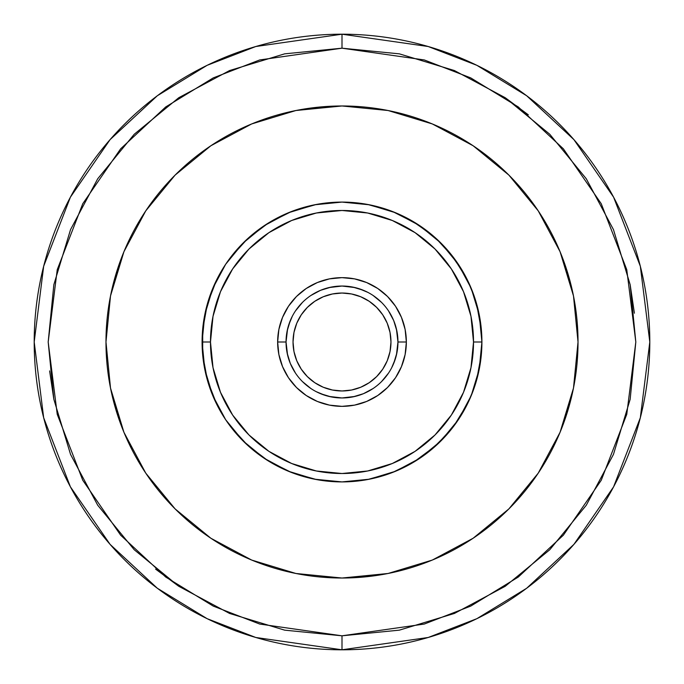 <?xml version="1.0" encoding="UTF-8"?>
<svg xmlns="http://www.w3.org/2000/svg" width="684" height="684" viewBox="0 0 684 684"><rect width="100%" height="100%" fill="white"/><g stroke="black" fill="none" stroke-linecap="round" stroke-linejoin="round"><path stroke-width="1.03" d="M342 635.812L342 649.8L255.816 637.488L207.124 618.678L157.32 588.24L110.098 544.387L70.409 486.846L43.673 417.77L34.2 342L43.673 266.23L70.409 197.154L110.098 139.613L157.32 95.76L207.124 65.322L255.816 46.512L342 34.2L342 48.188L259.732 59.944L213.254 77.899L165.716 106.952L120.64 148.813L82.755 203.738L57.234 269.676L48.188 342L57.234 414.324L82.755 480.262L120.64 535.187L165.716 577.048L213.254 606.101L259.732 624.056L342 635.812L424.268 624.056L470.746 606.101L518.284 577.048L563.36 535.187L601.245 480.262L626.766 414.324L635.812 342L626.766 269.676L601.245 203.738L563.36 148.813L518.284 106.952L470.746 77.899L424.268 59.944L342 48.188L342 34.2A307.8 307.8 0 0 1 649.8 342A307.8 307.8 0 0 1 342 649.8A307.8 307.8 0 0 1 34.2 342A307.8 307.8 0 0 1 342 34.2L428.184 46.512L476.876 65.322L526.68 95.76L573.902 139.613L613.591 197.154L640.327 266.23L649.8 342L640.327 417.77L613.591 486.846L573.902 544.387L526.68 588.24L476.876 618.678L428.184 637.488L342 649.8L342 635.812L284.681 630.161L229.567 613.445L178.772 586.291L134.244 549.756L97.709 505.228L70.555 454.433L53.839 399.319L48.188 342L53.839 284.681L70.555 229.567L97.709 178.772L134.244 134.244L178.772 97.709L229.567 70.555L284.681 53.839L342 48.188L399.319 53.839L454.433 70.555L505.228 97.709L549.756 134.244L586.291 178.772L613.445 229.567L630.161 284.681L635.812 342L630.161 399.319L613.445 454.433L586.291 505.228L549.756 549.756L505.228 586.291L454.433 613.445L399.319 630.161L341.983 635.812L399.319 630.161M390.966 342A48.966 48.966 0 0 1 342 390.966A48.966 48.966 0 0 1 293.034 342L293.975 351.55L296.762 360.742L301.285 369.206L307.373 376.627L314.794 382.715L323.258 387.238L332.45 390.025L342 390.966L351.55 390.025L360.742 387.238L369.206 382.715L376.627 376.627L382.715 369.206L387.238 360.742L390.025 351.55L390.966 342L390.025 332.45L387.238 323.258L382.715 314.794L376.627 307.373L369.206 301.285L360.742 296.762L351.55 293.975L342 293.034L332.45 293.975L323.258 296.762L314.794 301.285L307.373 307.373L301.285 314.794L296.762 323.258L293.975 332.45L293.034 342A48.966 48.966 0 0 1 342 293.034A48.966 48.966 0 0 1 390.966 342M396.421 355.064L397.96 342A55.96 55.96 0 0 1 342 397.96A55.96 55.96 0 0 1 286.04 342A55.96 55.96 0 0 0 342 397.96A55.96 55.96 0 0 0 397.96 342L406.356 342A64.356 64.356 0 0 1 342 406.356A64.356 64.356 0 0 1 277.644 342L286.04 342L287.579 355.064M202.088 342L210.484 342A131.516 131.516 0 0 1 342 210.484A131.516 131.516 0 0 1 473.516 342L481.912 342A139.912 139.912 0 0 0 342 202.088A139.912 139.912 0 0 0 202.088 342A139.912 139.912 0 0 1 342 202.088A139.912 139.912 0 0 1 481.912 342L479.219 314.708L471.259 288.46L458.331 264.272L440.932 243.068L419.728 225.669L395.54 212.741L369.292 204.781L342 202.088L314.708 204.781L288.46 212.741L264.272 225.669L243.068 243.068L225.669 264.272L212.741 288.46L204.781 314.708L202.088 342L204.781 369.292L212.741 395.54L225.669 419.728L243.068 440.932L264.272 458.331L288.46 471.259L314.708 479.219L342 481.912L369.292 479.219L395.54 471.259L419.728 458.331L440.932 440.932L458.331 419.728L471.259 395.54L479.219 369.292L481.912 342A139.912 139.912 0 0 1 342 481.912A139.912 139.912 0 0 1 202.088 342A139.912 139.912 0 0 0 342 481.912A139.912 139.912 0 0 0 481.912 342L473.516 342A131.516 131.516 0 0 1 342 473.516A131.516 131.516 0 0 1 210.484 342L202.088 342M342 105.977L388.05 110.509L432.322 123.941L473.131 145.752L508.896 175.104L538.248 210.869L560.059 251.678L573.491 295.95L578.023 342L573.491 388.05L564.445 420.925L573.491 388.05L560.059 432.322L538.248 473.131L508.896 508.896L473.131 538.248L432.322 560.059L388.05 573.491L342 578.023L295.95 573.491L251.678 560.059L210.869 538.248L175.104 508.896L145.752 473.131L123.941 432.322L110.509 388.05L105.977 342A236.023 236.023 0 0 1 342 105.977A236.023 236.023 0 0 1 578.023 342A236.023 236.023 0 0 1 342 578.023A236.023 236.023 0 0 1 105.977 342L110.509 295.95L123.941 251.678L145.752 210.869L175.104 175.104L210.869 145.752L251.678 123.941L295.95 110.509L342 105.977L311.203 107.986M110.509 388.05L118.494 417.856L110.509 388.05M342 578.023L372.797 576.014M573.491 295.95L565.506 266.144L573.491 295.95M119.555 263.075L110.509 295.95L119.555 263.075M178.772 586.291L155.61 569.122M53.839 399.319L49.616 370.908M284.681 53.839L342.017 48.188M505.228 97.709L528.313 114.818M630.161 284.681L634.401 313.204M342.504 406.356L343.607 406.339M357.151 404.552L358.852 404.116M358.903 404.099L361.597 403.303M371.668 399.114L374.165 397.746M374.182 397.737L375.644 396.865M386.887 388.119L387.418 387.597M396.711 375.892L397.507 374.576M397.96 373.78L399.294 371.318M403.423 361.212L404.21 358.476M404.227 358.433L404.62 356.86M287.579 328.936L286.04 342L277.644 342A64.356 64.356 0 0 1 342 277.644A64.356 64.356 0 0 1 406.356 342L405.125 329.449L401.457 317.367L395.514 306.244L387.512 296.488L377.756 288.486L366.633 282.543L354.551 278.875L342 277.644L329.449 278.875L317.367 282.543L306.244 288.486L296.488 296.488L288.486 306.244L282.543 317.367L278.875 329.449L277.644 342L278.875 354.551L282.543 366.633L288.486 377.756L296.488 387.512L306.244 395.514L317.367 401.457L329.449 405.125L342 406.356L354.551 405.125L366.633 401.457L377.756 395.514L387.512 387.512L395.514 377.756L401.457 366.633L405.125 354.551L406.356 341.974M404.62 327.14L404.227 325.567M404.21 325.524L403.423 322.788M399.294 312.682L397.96 310.22M397.507 309.424L396.711 308.108M387.418 296.403L386.853 295.847M375.644 287.135L374.182 286.263M374.165 286.254L371.668 284.886M361.597 280.697L358.903 279.901M358.852 279.884L357.151 279.448M343.607 277.661L342.504 277.644M341.496 277.644L340.393 277.661M326.849 279.448L325.148 279.884M325.097 279.901L322.403 280.697M312.332 284.886L309.835 286.254M309.818 286.263L308.356 287.135M297.113 295.881L296.582 296.403M287.289 308.108L286.493 309.424M286.04 310.22L284.706 312.682M280.577 322.788L279.79 325.524M279.765 325.601L279.38 327.14M279.38 356.86L279.765 358.399M279.79 358.476L280.577 361.212M284.706 371.318L286.04 373.78M286.493 374.576L287.289 375.892M296.582 387.597L297.147 388.153M308.356 396.865L309.818 397.737M309.835 397.746L312.332 399.114M322.403 403.303L325.097 404.099M325.148 404.116L326.849 404.552M340.393 406.339L341.496 406.356M473.516 342L470.985 367.659L463.504 392.325L451.354 415.068L434.998 434.998L415.068 451.354L392.325 463.504L367.659 470.985L342 473.516L316.341 470.985L291.675 463.504L268.932 451.354L249.002 434.998L232.646 415.068L220.496 392.325L213.015 367.659L210.484 342L213.015 316.341L220.496 291.675L232.646 268.932L249.002 249.002L268.932 232.646L291.675 220.496L316.341 213.015L342 210.484L367.659 213.015L392.325 220.496L415.068 232.646L434.998 249.002L451.354 268.932L463.504 291.675L470.985 316.341L473.516 342M292.359 316.162L288.631 325.165M367.838 292.359L358.835 288.631M355.064 287.579L342 286.04L328.936 287.579M406.356 342L397.96 342L396.421 328.936M391.641 367.838L395.369 358.835M316.162 391.641L325.165 395.369M328.936 396.421L342 397.96L355.064 396.421M397.96 342A55.96 55.96 0 0 0 342 286.04A55.96 55.96 0 0 0 286.04 342A55.96 55.96 0 0 1 342 286.04A55.96 55.96 0 0 1 397.96 342L396.891 352.918L393.702 363.418M295.471 310.912L302.431 302.431L295.471 310.912M373.088 295.471L381.569 302.431L373.088 295.471M388.529 373.088L381.569 381.569L388.529 373.088M310.912 388.529L302.431 381.569L310.912 388.529M373.088 388.529L363.418 393.702L352.918 396.891M342 397.96L331.082 396.891L320.582 393.702M295.471 373.088L290.298 363.418L287.109 352.918M286.04 342L287.109 331.082L290.298 320.582M310.912 295.471L320.582 290.298L331.082 287.109M342 286.04L352.918 287.109L363.418 290.298M388.529 310.912L393.702 320.582L396.891 331.082M479.775 317.675L473.473 294.154M463.196 272.104L449.268 252.174M431.989 234.868L411.956 220.838M389.837 210.527L389.059 210.244M368.548 204.636L366.291 204.217M316.316 204.473L291.469 211.536M269.222 222.514L258.569 229.687M251.49 235.313L247.574 238.759M234.578 252.362L230.149 257.953M216.623 279.918L207.406 303.799L202.584 330.244M202.703 355.056L207.491 380.509M216.879 404.595L218.82 408.348M229.465 425.132L230.499 426.508M268.453 461.025L271.762 463M282.663 468.702L291.538 472.49M316.35 479.535L324.131 480.766M361.819 480.501L367.59 479.552M390.162 473.362L392.496 472.482M413.555 462.222L436.418 445.25M453.791 426.123L467.822 403.184M476.586 380.236L481.288 355.141L476.534 380.407M481.339 329.355L476.654 304.021M467.411 279.978L453.868 257.979M415.889 223.189L436.375 238.716L415.735 223.095M392.59 211.561L367.804 204.49M323.293 203.345L316.205 204.49L291.529 211.51M268.376 223.027L247.745 238.605M230.363 257.671L228.901 259.638M207.406 303.799L215.383 282.483M211.818 290.751L207.457 303.611M202.703 328.961L202.678 354.765M207.432 380.287L216.802 404.449M230.457 426.457L238.194 435.802M247.788 445.429L268.214 460.871M268.308 460.93L291.341 472.413L316.23 479.518L291.487 472.473M370.309 479.014L368.779 479.322M392.573 472.447L393.608 472.046M411.665 463.333L415.658 460.956M436.23 445.421L453.612 426.363M467.232 404.389L473.559 389.606M481.314 329.107L476.526 303.551M467.095 279.346L453.535 257.526M453.475 257.458L436.161 238.519M417.488 224.207L392.83 211.655M392.522 211.536L390.47 210.757M367.684 204.473L366.855 204.319M342 202.088L316.367 204.456L291.538 211.51M268.513 222.941L291.444 211.544L268.231 223.121M247.591 238.742L230.269 257.8M218.016 277.174L216.683 279.79M207.363 303.961L203.216 324.284M207.466 380.407L210.364 389.401M216.272 403.372L216.819 404.483M230.397 426.371L247.745 445.395M316.196 479.51L325.866 480.972M342 481.912L367.812 479.51M392.702 472.396L414.932 461.392M415.684 460.93L436.17 445.472M467.223 404.398L456.262 422.738M481.322 354.842L481.442 353.448M481.416 330.295L476.56 303.696M476.577 303.747L476.064 301.986M467.574 280.312L474.705 297.685M457.852 263.562L453.731 257.791M247.976 238.4L244.496 241.657M231.414 256.295L230.559 257.415M216.922 279.303L213.434 286.818M208.039 301.644L207.551 303.303M203.045 325.721L202.729 328.662M202.19 347.361L202.661 354.577M207.389 380.124L216.708 404.253M240.623 438.418L247.693 445.352M268.376 460.973L269.958 461.931M412.58 462.803L415.607 460.982M436.204 445.446L439.453 442.386M476.594 380.184L481.331 354.714M481.288 328.842L476.551 303.662M453.654 257.697L436.204 238.562M436.23 238.579L415.521 222.967L408.382 218.846M394.796 212.433L392.436 211.501M368.334 204.593L367.641 204.465M268.436 222.993L247.916 238.451M237.947 248.472L230.491 257.5M207.397 380.159L210.031 388.461M212.382 394.659L216.666 404.167M230.209 426.132L247.557 445.224M268.094 460.794L291.153 472.345M367.787 479.51L392.556 472.456M436.401 445.258L453.706 426.243M467.275 404.295L468.805 401.123M476.603 380.176L478.937 370.702M480.356 362.802L481.322 354.799M467.249 279.645L453.697 257.748M392.317 211.45L387.041 209.535M367.505 204.439L366.427 204.242M329.679 202.635L316.35 204.465M291.435 211.544L285.724 213.912M247.617 238.716L246.667 239.597M217.657 277.866L216.7 279.747M202.455 352.072L202.686 354.928M207.423 380.253L216.683 404.21M230.303 426.243L235.664 432.921M247.822 445.464L248.985 446.515M261.673 456.553L268.564 461.084M291.735 472.567L316.444 479.552M359.348 480.826L366.214 479.8M389.743 473.508L393.633 472.037M411.819 463.248L414.273 461.794M431.766 449.32L449.037 432.1M463.111 412.05L464.077 410.349M479.792 366.231L480.262 363.384"/></g></svg>

